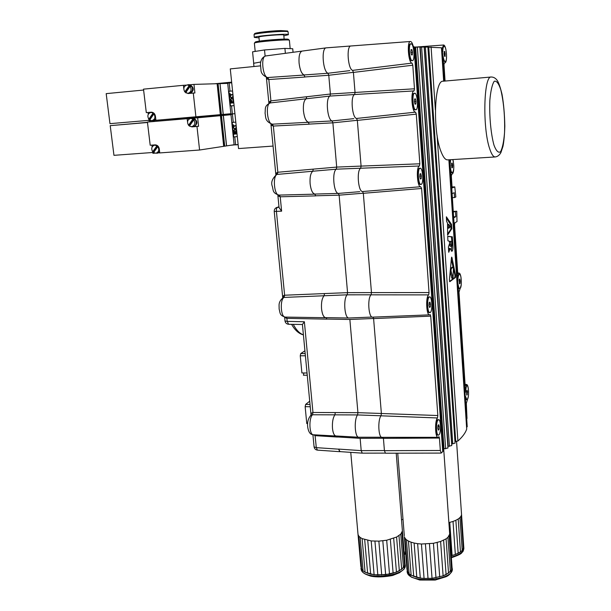 <?xml version="1.0" encoding="UTF-8"?>
<svg xmlns="http://www.w3.org/2000/svg" width="611" height="611" viewBox="0 0 611 611"><rect width="100%" height="100%" fill="white"/><g stroke="black" fill="none" stroke-linecap="round" stroke-linejoin="round"><path stroke-width="0.92" d="M411.088 49.743L411.929 49.659L412.532 52.317L412.31 54.929L411.486 54.898L410.875 52.233L411.104 49.606L411.929 49.659M410.936 52.477L412.532 52.317M412.31 60.718C409.477 61.108 408.095 43.74 410.974 43.809L411.104 43.809C413.953 43.648 415.259 60.787 412.394 60.71L412.31 60.718M412.394 60.71L410.966 60.329L410.439 59.527M409.271 45.374L410.508 43.87M451.552 163.282L452.186 163.061L452.652 165.23L452.484 167.613L451.85 167.842L451.552 163.282M451.407 165.306L452.652 165.23M451.812 167.658L452.484 167.613M452.812 159.57C454.233 165.612 454.126 170.003 452.499 172.73L452.369 172.76C451.56 172.646 450.926 171.103 450.46 168.124M450.185 163.947L450.635 159.7M451.972 172.76L450.941 171.974M459.197 279.487L459.8 279.021L460.251 280.968L460.091 283.389L459.487 283.863L459.197 279.487M459.098 280.999L460.251 280.968M459.38 283.405L460.091 283.389M457.891 280.701C457.96 277.333 458.395 275.248 459.182 274.446L459.48 274.331C461.504 273.934 462.084 287.193 460.106 288.423L459.785 288.552C459.09 288.453 458.548 287.17 458.158 284.703M459.785 288.552L458.441 287.766M458.166 275.179L459.48 274.331M420.001 173.929L420.788 173.669L421.361 176.06L421.147 178.718L420.36 178.992L419.788 176.602L420.001 173.929M419.826 176.151L421.361 176.06M420.307 178.763L421.147 178.718M421.155 184.407L420.971 184.446C418.252 185.057 417.26 168.667 419.994 168.224L420.147 168.201C422.865 167.628 423.866 183.804 421.155 184.407M420.574 184.438L419.108 183.239M418.42 169.621L419.413 168.262L420.147 168.201M438.011 425.531L438.721 424.676L439.233 426.547L439.049 429.281L438.339 430.152L437.82 428.273L438.011 425.531M437.942 426.516L439.233 426.547M438.095 429.258L439.049 429.281M439.057 434.78L438.385 435.169C436.162 435.483 435.826 422.186 438.003 420.024L438.645 419.658C440.852 419.375 441.211 432.489 439.057 434.78M438.385 435.169L436.812 434.024M437.01 420.727L438.645 419.658M453.4 267.068L451.224 268.619L451.033 270.826L453.041 278.333L453.484 267.03L452.377 267.099L450.59 268.359M452.003 257.735L455.539 275.294L455.485 277.463L449.795 281.694L449.421 279.869L451.43 258.117L451.705 257.086L452.003 257.735L451.468 257.75M451.323 259.576L453.057 267.045M453.729 269.94L454.966 275.309L454.821 277.486L449.528 281.465M451.262 246.325L450.521 241.345L451.796 241.482L452.041 244.117L451.758 246.332L450.697 246.37M450.742 244.652L449.643 244.69L450.162 246.363M449.467 241.391L450.521 241.345M447.634 235.151L447.535 223.107L446.618 221.472L446.358 216.79L451.491 224.336L451.827 228.629L447.573 235.159M446.389 218.104L450.75 224.795L450.956 229.079L447.473 234.181M447.642 236.411L451.468 236.839L451.873 241.65M448.78 252.228L450.192 248.394L451.964 251.228C452.782 250.785 453.095 248.654 452.904 244.843L452.308 236.808L447.703 236.297L447.916 240.818L449.383 241.253L449.612 243.346L448.421 246.936L448.703 252.236M452.064 244.53L451.254 251.075M450.192 248.394L449.123 248.433L448.558 250.258M449.643 244.69L449.581 243.82M427.906 47.2L441.463 47.773L443.662 81.171L441.463 47.773M437.117 135.535L457.899 441.027C462.504 436.918 465.445 432.939 466.705 429.082L466.697 428.96M253.634 63.284L260.66 62.001M254.382 43.259L254.459 43.075C255.795 41.678 290.126 38.959 289.415 40.303M289.301 40.211L288.407 39.432C289.056 38.149 256.567 40.716 255.283 42.06L255.177 42.182M283.832 35.82L288.361 34.735C290.347 33.139 254.42 35.965 254.313 37.416L259.003 37.867M258.934 37.149L258.927 37.065C259.018 36.003 285.184 33.941 283.771 35.11L284.146 39.112M253.695 63.147L252.572 51.82L264.517 49.957L284.917 48.391L292.73 48.743L293.059 52.294M285.375 53.317L284.917 48.391M265.113 56.075L264.517 49.957M260.416 65.866L230.278 68.898L238.542 148.572L273.064 146.067M147.472 122.383L110.217 125.645L147.488 122.506M152.803 152.483L113.959 155.331L110.217 125.645M148.977 120.344L109.965 123.659L106.184 93.636L143.608 90.038M233.333 99.799L231.806 98.371L230.637 99.929L231.561 98.142L230.324 96.981L230.278 96.5L231.752 97.882L232.967 96.263L231.997 98.111L233.333 99.799L231.729 98.463M234.089 105.619L230.469 105.902L228.942 91.215L232.57 91.001L230.011 91.115L229.163 82.951L223.191 83.524M230.637 99.929L230.423 99.456L231.401 98.157L230.278 96.5M231.668 97.798L232.967 96.263M231.79 100.364L232.302 102.564L233.333 102.488L233.379 100.25L233.654 102.892L230.805 103.106L230.53 100.456L230.966 100.425L231.195 102.648L232.027 102.587L231.79 100.364L231.867 102.602M233.173 102.503L233.104 100.273M232.676 94.988L230.416 95.125L230.523 96.148L230.087 96.179L229.828 93.712L230.263 93.674L230.37 94.705L232.783 94.552L232.676 94.988M233.654 102.892L230.805 103.106M230.966 103.091L230.691 100.441M230.523 96.148L230.087 96.179M230.24 96.164L229.988 93.697M228.942 91.215L230.011 91.115M234.922 113.677L183.415 117.961M232.386 113.906L231.546 105.81M223.175 114.433L220.006 83.615L227.712 83.386L230.882 113.738L155.912 120.291L155.034 120.359L155.858 119.809M232.829 94.972L230.416 95.125M231.729 82.875L229.163 82.951M231.714 82.706L223.16 83.524M214.576 83.776L231.653 82.141M220.006 83.615L223.259 114.425M219.914 83.623L218.081 83.676L221.365 114.601M221.281 114.608L218.081 83.676M217.997 83.676L217.126 83.699L220.418 114.685M220.327 114.692L217.126 83.699M153.109 113.043L150.963 112.424C147.793 113.524 147.075 115.785 148.817 119.214L153.109 113.043L153.705 112.997L149.435 119.16L149.916 119.672M149.68 120.016L153.964 113.852C155.706 117.251 155.011 119.512 151.879 120.634L149.68 120.016M154.491 113.806L153.964 113.852M149.435 119.16L148.817 119.214M151.918 120.634L153.399 120.504L155.774 119.084M151.841 112.21L151.329 112.393M152.276 120.604L153.407 120.703L155.805 119.366M153.689 120.672L155.034 120.359M151.559 112.187L146.304 112.63L143.501 89.153L183.43 85.303L183.781 88.465M151.62 120.65L149.038 120.871L148.84 119.214M148.259 114.31L148.045 112.5M155.912 120.291L155.431 116.189C154.911 113.623 153.514 112.294 151.245 112.195L146.304 112.63M217.035 83.707L193.962 84.394L194.909 92.987L193.282 93.063L195.917 116.9M186.103 85.15L183.43 85.303M190.586 93.315C194.206 90.375 194.046 87.526 190.097 84.769L193.962 84.394M184.843 91.91L188.058 93.544L193.282 93.063M190.097 84.769L188.883 84.669M185.087 85.25L185.141 85.739M188.791 93.483L188.043 93.338M189.99 93.368C193.939 89.809 193.488 86.907 188.646 84.669L187.47 84.914M190.128 86.365C191.892 89.832 191.159 92.154 187.921 93.338L185.652 92.727L190.128 86.365L190.708 86.35L189.83 85.532L189.25 85.548L184.782 91.91L185.874 92.414M189.83 85.532L185.362 91.887M187.753 93.353L189.372 93.269C193.962 93.063 193.244 84.539 188.662 84.883L188.44 84.891M189.25 85.548L187.203 84.921C183.804 85.983 182.995 88.305 184.782 91.91M236.549 130.815L235.029 129.448L233.876 131.052L233.822 130.571L234.792 129.234L233.524 127.661L234.983 128.974L236.182 127.309L235.22 129.188L236.549 130.815L234.968 129.54M233.715 136.979L237.297 136.551L233.715 136.979L232.195 122.452L233.265 122.368L232.424 114.295L183.468 118.442L232.424 114.295M233.876 131.052L234.639 129.249L233.524 127.661M234.891 128.89L236.182 127.309M234.044 134.191L233.776 131.571L234.204 131.525L234.433 133.733L235.098 133.641L234.868 131.449L235.296 131.403L235.525 133.603L236.549 133.481L236.167 131.296L236.594 131.258L236.862 133.862L234.044 134.191M235.525 133.595L236.388 133.496M233.333 127.34L233.074 124.896L233.509 124.858L233.616 125.874L236.006 125.614L236.052 126.034L233.654 126.286L233.761 127.302L233.333 127.34M234.433 133.733L235.25 133.633L234.868 131.449M234.204 134.176L233.776 131.571M233.486 127.332L233.074 124.896M233.616 125.874L236.006 125.614M238.122 144.524L230.446 145.288M235.617 144.906L234.777 136.902M191.991 118.068L230.981 114.708L234.112 144.731L199.583 150.016L159.761 152.926L159.28 148.863C158.753 146.296 157.34 144.967 155.057 144.883L150.199 145.25L147.427 122.047L191.717 118.114M235.793 122.093L233.265 122.368M236.549 133.481L236.167 131.296M238.137 144.685L236.067 144.838M230.981 114.708L223.366 115.418L226.589 145.884M226.505 145.892L223.282 115.426L192.824 117.999L223.366 115.418M191.724 118.114L173.692 119.634L191.976 118.068M223.282 115.426L221.472 115.594L224.711 146.166M224.627 146.182L221.381 115.601L192.992 117.999L221.472 115.594M221.381 115.601L220.518 115.678L223.779 146.312M223.687 146.327L220.434 115.685L193.053 117.999L220.518 115.678M156.974 145.754L154.644 145.135C151.635 146.296 150.986 148.519 152.697 151.795L156.974 145.754L157.546 145.678L153.308 151.711L153.804 152.238M153.552 152.605L157.829 146.564C159.54 149.817 158.898 152.04 155.92 153.224L153.552 152.605M158.333 146.495L157.829 146.564M153.308 151.711L152.697 151.795L152.903 153.3L154.782 153.162M157.241 153.017L159.608 151.643M155.492 144.876L154.988 145.09M156.347 153.155L157.455 153.201L159.639 151.925M157.554 153.185L159.685 152.33M159.746 152.796L158.868 152.865M152.147 146.953L151.925 145.12M220.434 115.685L197.651 117.793L198.583 126.286L196.971 126.462L199.583 150.016M190.999 118.351L147.427 122.047M193.275 126.729L193.626 126.691C197.872 124.193 197.926 121.337 193.802 118.114L197.651 117.793M188.585 125.24L189.387 126.065L193.847 119.84C195.596 123.246 194.878 125.53 191.686 126.691L189.387 126.065M189.41 126.08L191.953 126.874L196.971 126.462M187.172 118.687L187.531 121.841M193.229 126.737L198.583 126.286M193.802 118.114L192.343 118.045M188.814 118.542L188.883 119.16M190.96 118.374L192.137 118.053C197.002 117.442 198.04 126.492 193.152 126.744L191.999 126.66M193.847 119.84L194.42 119.779L192.969 119.023L188.516 125.247L189.624 125.736M193.55 118.969L189.097 125.186M193.076 126.538L193.122 126.538C197.788 126.301 196.795 117.679 192.16 118.259L192.098 118.267M192.16 118.259L190.724 118.389C187.501 119.527 186.76 121.818 188.516 125.247M192.969 119.023L190.724 118.389M450.238 226.566L449.024 228.132L448.764 224.359L450.238 226.566M495.246 156.951C497.598 156.607 499.485 155.156 500.898 152.59L502.998 146.258C503.96 141.332 504.564 134.641 504.816 126.187C504.602 114.333 503.67 103.717 502.028 94.331C500.34 87.404 498.759 82.798 497.285 80.515C495.636 78.162 493.596 77.001 491.16 77.009C483.66 75.688 482.453 127.928 489.625 148.565C491.458 154.224 493.329 157.019 495.246 156.951L447.657 159.883C445.404 159.975 443.196 157.248 441.058 151.696C432.657 131.472 434.2 80.064 443.036 81.225L443.12 81.217M416.794 577.38L420.284 578.067L411.134 575.226L409.141 573.828L407.086 570.636L409.141 573.828L411.134 575.226L416.794 577.38L414.121 543.042L417.626 543.668L420.284 578.067L424.065 578.457L421.437 544.011L433.428 543.301L440.615 541.476L446.076 538.833L447.947 537.306L449.696 534.09L443.807 450.62M413.716 576.417L411.027 542.171L414.121 543.042M411.134 575.226L408.446 541.063L411.027 542.171M409.141 573.828L406.437 539.773L408.446 541.063M407.774 572.278L405.078 538.329L406.437 539.773M406.995 569.551L404.39 536.802L405.078 538.329M451.995 566.573L451.575 569.758L450.383 571.461L446.083 574.569L443.112 575.875L432.046 578.312L424.065 578.457L432.046 578.312L443.112 575.875L448.527 573.08L451.575 569.758L452.094 568.031L449.696 534.09M451.575 569.758L449.161 535.71M450.383 571.461L447.947 537.306M448.527 573.08L446.076 538.833M446.083 574.569L443.609 540.239M443.112 575.875L440.615 541.476M439.706 576.952L437.186 542.507M435.979 577.777L433.428 543.301M432.046 578.312L429.464 543.821M428.028 578.541L425.424 544.065M424.065 578.457L420.284 578.067M417.626 543.668L421.437 544.011M404.314 535.771L397.738 453.186M451.224 555.697L455.34 554.505L460.473 551.924L462.214 550.435L463.78 547.288L456.562 441.478M463.703 546.181L463.321 548.877L461.084 516.119L461.549 514.638M463.321 548.877L462.214 550.435L459.953 517.586L461.084 516.119M462.214 550.435L460.473 551.924L458.204 518.991L459.953 517.586M460.473 551.924L458.158 553.299L455.867 520.289L458.204 518.991M458.158 553.299L455.34 554.505L453.026 521.435L455.867 520.289M455.34 554.505L452.102 555.506L449.757 522.39L453.026 521.435M452.102 555.506L451.224 555.727M448.909 522.588L449.757 522.39M441.218 453.079L385.457 453.217L384.426 450.674L440.332 450.49L441.218 453.079L443.823 450.483L415.251 46.986M442.708 451.338L413.991 46.986L413.204 46.085C412.364 43.045 411.432 41.51 410.393 41.487C406.682 41.273 408.431 63.613 412.074 63.101L412.792 65.209L414.479 88.786L414.067 90.909C410.302 90.672 411.929 113.203 415.587 112.149L416.29 114.135L419.841 163.794L419.436 165.993C415.915 166.566 417.221 187.638 420.712 186.722L421.605 188.486L429.044 292.562L428.662 294.884C425.531 296.679 426.356 315.543 429.533 314.856L430.182 314.581L430.724 316.131L437.835 415.533L437.476 417.962C434.681 420.735 435.139 437.827 437.988 437.331L438.988 436.728L439.439 438.049L383.418 438.354L384.426 450.674M383.418 438.354L383.189 437.331M437.476 417.962L381.02 415.808C377.567 420.024 378.415 437.888 382.035 437.331L437.988 437.331M381.02 415.808L381.379 413.502L437.835 415.533M430.724 316.131L373.596 318.598L381.379 413.502M373.596 318.598L373.107 317.124M428.662 294.884L371.083 294.83C367.211 298.145 368.57 317.949 372.595 317.147L429.533 314.856M371.083 294.83L371.465 292.608L429.044 292.562M421.605 188.486L363.316 193.305L371.465 292.608L347.552 292.646L347.17 294.823C343.046 298.657 344.535 318.545 348.889 318.003L372.114 317.063M363.316 193.305L362.598 191.533L385.64 189.631M419.436 165.993L360.681 168.231C356.427 170.354 358.229 192.06 362.598 191.533M360.681 168.231L361.086 166.1L419.841 163.794M416.29 114.135L357.336 120.39L361.086 166.1M357.336 120.39L356.595 118.45L415.587 112.149M414.067 90.909L354.632 94.529C350.248 95.82 352.096 118.114 356.595 118.45M353.761 118.656L332.124 120.932L332.88 122.842L309.158 124.102L308.334 122.208L332.124 120.932C327.29 120.107 325.342 97.905 329.978 96.064L306.21 98.776L306.676 96.744L330.391 94.025L329.978 96.064L354.64 94.522L355.044 92.46L414.479 88.786M412.792 65.209L353.402 72.419L355.044 92.46L330.391 94.025L328.764 75.268L304.881 76.955L304.049 74.954L328 73.259L328.764 75.268L353.395 72.327M353.402 72.419L352.646 70.372L412.074 63.101M351.119 45.978L350.92 45.985C346.2 45.733 347.896 69.387 352.646 70.372M457.899 441.027L454.958 441.539M424.156 47.169L427.899 47.001L455.073 443.158L451.636 443.945M419.925 47.177L424.141 46.971L451.75 445.579L447.863 446.381M415.266 47.207L419.91 46.971L447.978 448.023L443.708 448.841M449.902 159.746L467.094 424.943M449.566 159.769L467.216 426.768L466.59 427.265M442.188 48.223L444.709 81.08M439.439 438.049L440.332 450.49M430.312 312.473L429.861 312.649C427.395 313.099 426.768 298.428 429.205 297.03L429.617 296.877C432.084 296.457 432.725 310.938 430.312 312.473L428.708 312.549L427.188 306.478C426.967 302.025 427.395 298.871 428.464 296.999L430.037 297.022M416.236 109.598L414.563 109.781C413.494 108.338 412.792 105.68 412.456 101.793C412.226 97.89 412.547 95.11 413.403 93.46L415.098 93.33M421.414 184.247L419.757 184.385C418.802 183.071 418.176 180.657 417.878 177.152C417.657 173.05 418.008 170.141 418.947 168.415L420.612 168.338M412.83 60.489L411.157 60.71C410.004 59.175 409.248 56.334 408.881 52.195C408.66 48.406 408.95 45.71 409.752 44.099L411.47 43.939M438.774 435.047L437.3 435.047L436.078 429.93C435.864 425.126 436.361 421.712 437.56 419.696L439.003 419.803M413.991 46.986L415.251 47.001M445.06 81.049L443.991 64.758L444.304 62.872L445.007 62.88C445.893 62.574 446.404 60.718 446.549 57.319M446.022 50.209C445.373 46.841 444.587 45.107 443.655 45.008L442.257 48.185M466.995 418.497L466.33 403.42L468.324 396.516M468.354 388.94C467.988 386.137 467.423 384.647 466.659 384.479L465.46 385.472L465.063 384.197L458.991 292.195L461.213 284.955M461.061 277.86C460.61 274.82 459.961 273.224 459.121 273.064L458.135 273.636L457.67 272.162L454.546 224.825L454.867 222.794L457.005 221.602L456.768 211.215L453.354 212.017M453.736 217.806L455.791 216.706L455.478 211.887M452.468 187.829L454.775 186.89L455.837 196.956L454.538 197.559L454.217 192.709L452.14 193.634M452.56 187.829L452.003 186.202L451.346 176.251L451.666 174.265L452.232 174.051C453.034 173.608 453.545 171.859 453.752 168.804M453.415 161.892L452.927 159.563M465.07 389.344L466.124 385.694L467.216 385.808M467.163 399.625L466.048 399.693L465.712 399.059M457.677 277.386L458.578 274.354L459.755 274.408M460.052 288.461L458.876 288.568L458.342 287.514M449.963 160.655L450.139 159.731M452.652 172.646L451.43 172.806L450.666 171.217M442.555 48.391L443.143 46.459L444.411 46.405M445.526 61.367L444.296 61.581L443.281 59.382M441.478 47.986L442.181 47.994L444.365 81.11M454.538 197.559L452.407 197.628M455.791 216.706L453.675 216.836M453.316 211.429L456.768 211.215M361.697 569.437L363.071 570.911L360.979 567.848L361.697 569.437L358.749 536.038L360.123 537.405L363.071 570.911L365.065 572.217L362.124 538.612L371.198 540.934L378.858 541.14L386.687 540.231L396.592 537.046L400.77 534.113L402.412 530.967L396.218 453.186M360.88 566.687L358.038 534.556L358.749 536.038M404.971 562.998L404.604 565.977L401.687 569.261L396.44 572.095L389.497 574.103L377.835 575.043L370.671 574.172L365.065 572.217L374.108 574.752L385.656 574.714L396.44 572.095L399.327 570.758L403.466 567.657L405.07 564.297L402.412 530.967M404.604 565.977L401.923 532.54M403.466 567.657L400.77 534.113M401.687 569.261L398.975 535.633M399.327 570.758L396.592 537.046M396.44 572.095L393.683 538.306M393.133 573.225L390.345 539.383M389.497 574.103L386.687 540.231M385.656 574.714L382.814 540.827M381.722 575.027L378.858 541.14M377.835 575.043L374.948 541.178M374.108 574.752L371.198 540.934M370.671 574.172L367.746 540.407M367.623 573.317L364.691 539.628M365.065 572.217L363.071 570.911M360.123 537.405L362.124 538.612M357.939 533.518L358.038 534.556M401.534 519.717L403.008 519.365M404.115 552.313L405.597 551.97M405.597 551.985L404.115 552.352M310.709 415.35L312.519 414.777L334.897 414.838L335.302 412.57L357.924 412.669L357.557 414.93L334.897 414.838C332.926 417.802 332.124 422.3 332.483 428.349C333.01 433.069 334.156 435.628 335.905 436.025L336.378 435.987M371.098 294.808L347.17 294.823L324.09 295.755C322.02 298.168 321.172 302.514 321.546 308.776C322.203 314.306 323.563 317.285 325.632 317.72L326.152 317.651L326.832 319.141L286.895 318.362L286.521 317.117M279.471 195.092L280.22 196.795L281.618 211.169L274.232 211.452L282.733 297.817L283.588 295.571L284.627 295.22L284.107 297.42L324.082 295.755L324.517 293.563L347.552 292.646L339.128 195.169L315.65 195.803L314.856 194.061C312.481 193.511 310.9 190.059 310.113 183.705C310.9 190.09 312.481 193.572 314.871 194.153L315.658 195.887L280.22 196.795L278.899 196.291L278.058 195.016M275.928 174.784L276.623 172.86L277.845 172.256L277.302 174.356C272.376 175.51 274.148 195.826 279.097 195.1C271.987 193.03 273.583 189.945 272.2 186.065C270.849 182.269 272.361 178.397 276.752 174.456L312.779 171.233L313.237 169.132L336.699 167.093L336.302 169.186L312.786 171.225C310.609 173.05 309.716 177.213 310.113 183.705M306.21 98.776C303.973 100.242 303.056 104.29 303.453 110.919C304.263 117.511 305.89 121.299 308.349 122.299L309.166 124.193L273.354 126.049L272.025 125.591L271.055 124.033M302.14 51.072L302.071 51.087C299.673 52.088 298.672 56.075 299.077 63.04C299.894 69.761 301.559 73.763 304.057 75.046L304.889 77.039L268.84 79.537L267.503 79.109L266.465 77.376M335.302 412.562L312.969 412.486L311.503 413.089L310.907 415.175M335.951 435.956L335.89 435.956C334.148 435.567 333.018 433.031 332.483 428.349M381.035 415.778L357.557 414.93C353.876 419.62 354.823 437.537 358.726 437.232L381.585 437.232M314.856 194.061L338.395 193.42L339.128 195.169L363.308 193.213M360.704 168.216L336.302 169.186C331.796 171.836 333.698 193.458 338.395 193.42L359.726 191.678M306.676 96.737L270.917 100.884L269.688 101.556L269.596 103.083M383.41 438.247L360.139 438.339L337.516 436.964L337.295 436.033M304.049 74.954C301.559 73.702 299.902 69.73 299.077 63.04M350.867 45.985L326.182 47.857C321.119 47.941 322.845 71.754 328 73.259L349.82 70.624M373.581 318.491L349.866 319.477L326.824 319.064L326.335 317.651M348.889 318.003L325.61 317.644C323.555 317.216 322.203 314.26 321.546 308.776M308.334 122.208C305.897 121.238 304.27 117.472 303.453 110.919M313.237 169.132L277.845 172.256L273.354 126.049L272.43 124.17L308.349 122.299M360.139 438.339L361.2 450.635L362.254 453.156L339.716 451.598L338.616 449.085L340.006 451.613M362.254 453.156L385.182 453.102M349.866 319.477L357.924 412.669L381.379 413.471M357.328 120.298L332.88 122.842L336.699 167.093L361.086 166.093M337.264 436.033L337.524 437.048L315.169 435.666L313.657 434.788M285.001 320.882L285.009 320.966C285.39 322.959 286.59 324.067 288.621 324.281L302.422 324.494L311.037 415.06L311.503 413.089M313.39 434.772L313.328 434.765C309.303 435.017 308.616 418.222 312.519 414.777L312.969 412.486L304.37 321.76L302.422 324.494M314.062 446.748L314.077 446.878C314.428 448.772 315.543 449.856 317.437 450.131L316.307 447.642L338.624 449.169M312.916 434.727L314.077 446.878L316.307 447.642L315.009 434.864M288.621 324.281L287.193 321.371L304.37 321.76M267.03 77.505L267.503 79.109M267.412 77.551L304.057 75.046M306.195 98.783L270.36 102.915L270.917 100.884L268.84 79.537L267.901 77.551C262.715 77.681 260.485 56.174 265.693 55.952L302.01 51.095M270.215 102.931C263.914 106.047 265.686 108.964 265.052 113.104C265.892 116.571 264.525 121.398 272.3 124.178L272.43 124.17C267.267 124.804 265.159 103.343 270.36 102.915L270.077 102.961M278.7 195.1L278.899 196.291M276.623 172.86L276.401 174.57M271.666 124.14L272.025 125.591M269.023 103.305L269.688 101.556M278.99 206.862L277.562 207.297C276.623 207.809 276.248 209.229 276.432 211.559L284.627 295.22L324.517 293.57M279.319 195.085L314.871 194.153M284.619 317.04L285.009 320.966L287.193 321.371L286.895 318.362L285.788 317.949L285.734 317.101M285.788 317.949L285.077 317.086M283.588 295.571L282.931 297.702M325.632 317.72L285.253 317.094C280.755 317.537 279.693 299.497 284.107 297.42L282.756 297.801M281.618 211.169L279.059 207.587M304.927 350.806L300.765 353.555L300.253 355.778L301.903 372.962L306.966 372.993L307.234 375.07M307.257 375.246L303.4 375.223L303.904 372.977M309.724 401.198L305.645 404.406L305.149 406.666L306.768 423.53L307.654 423.553M448.741 224.374L447.68 224.405L447.939 228.178L449.001 228.117L447.939 228.178M451.491 224.336L450.651 224.374M450.261 271.826L451.651 277.73L451.949 278.356L453.041 278.333M414.632 98.959L415.449 98.875L416.038 101.434L415.816 104.061L415.006 104.153L414.418 101.602L414.632 98.959M414.418 101.563L416.038 101.434M414.999 104.13L415.816 104.061M415.824 109.812L415.801 109.812C412.952 110.53 411.699 93.078 414.617 93.193L414.632 93.193C417.481 92.605 418.703 109.827 415.824 109.812M415.801 109.812L414.38 109.407L413.876 108.613M412.899 94.705L413.273 93.857L414.617 93.193M466.498 391.116L467.064 390.223L467.522 391.811L466.857 395.202L466.498 391.116M466.468 391.796L467.522 391.811M466.59 394.286L467.415 394.294M465.284 392.674L466.384 386.175L466.98 385.724C468.744 385.434 469.202 396.852 467.53 399.227L466.911 399.701L465.544 396.508M466.911 399.701L465.704 399.029M465.712 386.465L466.98 385.724M444.189 51.637L444.869 51.576L445.175 56.311L444.51 56.281L444.021 53.89L444.197 51.538L444.869 51.576M444.06 54.089L445.35 53.959M442.769 51.668C442.838 48.399 443.281 46.619 444.105 46.337L444.189 46.329C446.496 46.161 447.565 61.596 445.251 61.497L445.19 61.497C444.296 61.268 443.586 59.435 443.051 56.006M445.251 61.497L443.769 60.726M442.769 47.383L443.655 46.39M429.212 302.636L429.961 302.063L430.503 304.186L430.304 306.882L429.556 307.47L429.014 305.347L429.212 302.636M429.098 304.209L430.503 304.186M429.411 306.898L430.304 306.882M429.861 312.649L428.135 311.457M427.921 298.122L428.632 297.045L429.617 296.877M455.539 275.294L454.966 275.309M451.796 229.049L450.956 229.079M452.308 236.808L451.468 236.839M452.904 244.843L452.087 244.874M452.392 237.137L451.575 237.167M448.871 159.815L466.705 429.082M431.091 47.032L435.376 109.949M450.124 248.593L449.062 248.631M451.827 228.629L451.01 228.667M280.678 30.596C268.527 30.886 249.494 33.475 255.963 33.926M254.046 34.69L254.039 34.567C254.031 33.674 271.108 31.719 281.327 31.459C285.963 31.337 288.216 31.482 288.094 31.894L288.354 34.621M193.099 126.744L191.953 126.874M452.109 567.848L452.132 568.1C455.921 580.404 408.515 584.506 407.193 571.98L407.102 570.873M463.787 547.212L463.81 547.555C464.131 551.573 459.968 554.735 451.315 557.041M428.746 47.139L455.745 441.539M414.877 46.978L443.51 450.895M424.286 47.162L451.75 443.945M425.378 47.085L452.774 443.945M420.208 47.154L448.13 446.374M417.344 47.055L445.648 448.841M421.605 47.055L449.436 446.374M415.61 47.184L444.029 448.833M466.094 384.793L465.124 384.754M444.915 62.887L444.182 62.971M458.754 273.201L457.838 273.201M405.078 564.167L405.101 564.442C408.919 576.288 362.491 581.252 361.086 569.116L360.994 568.062M405.704 553.276L404.222 553.642M338.616 449.085L361.2 450.635L384.418 450.559M454.737 186.897L452.094 186.966L454.775 186.89M265.762 55.945L265.693 55.952C262.593 57.037 260.836 59.695 260.431 63.926L260.95 69.822C260.996 73.198 263.173 75.772 267.481 77.559M293.272 324.395C296.388 330.184 299.772 333.652 303.4 334.797M279.021 207.19L276.997 207.396C275.095 208.076 274.179 209.428 274.232 211.452L274.232 211.414M282.809 297.771L283.092 297.626C277.791 302.43 279.311 305.363 279.128 309.036C280.334 312.672 279.166 315.36 285.253 317.094M300.253 355.778L305.401 355.778M305.187 353.555L300.765 353.555M305.149 406.666L310.251 406.758M310.037 404.474L305.645 404.406M493.971 145.12C490.87 133.885 489.205 115.96 489.854 100.242C490.702 90.756 492.161 84.433 494.223 81.278C496.46 80.515 498.645 83.287 500.76 89.588C503.747 102.258 505.014 116.602 504.549 132.618C503.808 141.721 502.471 148.099 500.546 151.757C498.385 153.208 496.193 151.001 493.971 145.12M448.726 224.581L447.649 224.627M448.948 227.895L447.871 227.941M451.567 224.756L450.75 224.795M455.485 277.463L454.821 277.486M452.743 277.707L451.651 277.73M451.033 270.826L450.36 270.841M451.224 268.619L450.567 268.634M410.974 43.809L410.386 43.87M452.369 172.76L451.842 172.791M420.971 184.446L420.391 184.476M453.484 267.03L452.468 267.06M253.955 66.515L253.626 63.193M255.283 42.06L254.459 43.075M290.164 48.628L289.393 40.372M255.192 51.408L254.367 43.152M254.313 37.416L254.039 34.567L254.833 33.452L259.576 32.421L280.732 30.588L287.544 30.985L288.087 31.772M259.324 41.158L258.927 37.065M138.269 123.162L147.465 122.315M150.963 112.424L152.383 112.317M153.407 120.703L153.919 120.657M188.646 84.669L189.135 84.654M187.203 84.921L188.662 84.883M156.011 153.208L157.417 153.002M154.644 145.135L156.034 144.952M192.137 118.053L192.618 118.007M191.762 126.683L193.122 126.538M407.086 570.636L407.193 571.98L411.302 577.12L419.719 580.03L435.2 580.053L445.663 576.853C449.154 575.562 451.33 573.003 452.209 569.185M463.871 548.502C463.474 550.58 462.962 551.794 462.344 552.138C461.053 552.619 464.07 553.345 451.369 557.751M448.879 159.815L466.705 428.991M420.712 186.722L385.556 189.639M466.659 384.479L465.086 384.418M410.393 41.487L350.92 45.985M443.655 45.008L415.259 47.1M445.007 62.88L444.174 62.979M459.121 273.064L457.799 273.064M360.971 567.795L361.086 569.116C362.483 571.972 362.079 573.332 370.999 576.219C376.956 577.334 384.174 577.082 392.652 575.47L399.502 572.713C406.101 567.543 403.313 570.307 405.185 565.481M350.76 452.361L358.023 534.503M404.276 554.36L405.757 553.986M335.89 435.956L358.726 437.232M302.071 51.087L326.182 47.857M311.052 415.068L311.03 415.083C308.028 418.55 306.966 422.873 307.868 428.044C308.769 432.512 310.594 434.757 313.328 434.765L335.905 436.025M317.437 450.131L339.724 451.682M304.408 194.428L305.057 194.413M279.097 195.1L305.408 194.405M277.829 194.97L279.082 207.801M266.373 77.345L268.901 103.358M270.917 123.995L275.867 174.815M303.407 334.889C298.863 333.713 294.93 330.2 291.6 324.357M278.983 206.793L276.997 207.396M491.16 77.009L443.036 81.225M448.764 224.359L447.68 224.405M444.105 46.337L443.563 46.39"/></g></svg>
